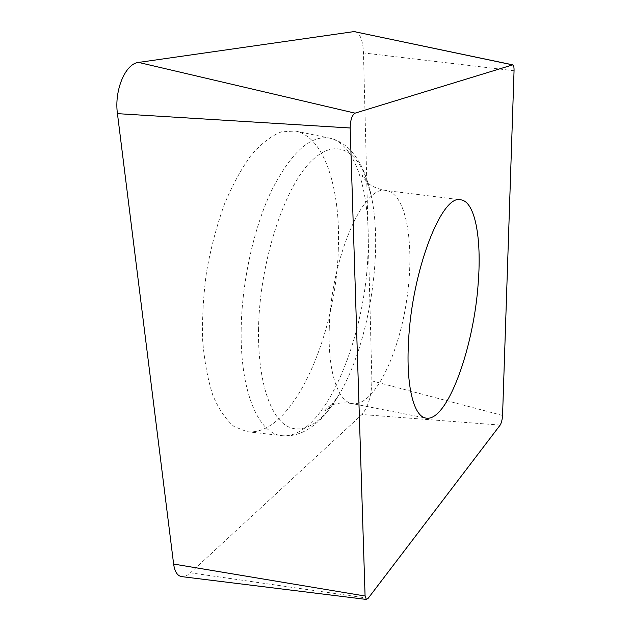 <?xml version="1.0" encoding="UTF-8"?>
<svg xmlns="http://www.w3.org/2000/svg" width="631" height="631" viewBox="0 0 631 631"><rect width="100%" height="100%" fill="white"/><g stroke="black" fill="none" stroke-linecap="round" stroke-linejoin="round"><path stroke-width="0.47" stroke-dasharray="3.15 2.37" d="M355.363 31.613C360.183 33.356 362.888 40.455 363.464 52.925L371.896 380.872C371.509 395.716 368.204 406.932 361.973 414.52L190.412 572.822C187.273 575.701 184.315 576.955 181.547 576.6M338.319 248.851C336.347 336.315 291.853 437.283 247.044 431.675L234.069 426.517C225.945 419.733 218.902 409.409 212.939 395.542C207.796 379.759 204.373 361.311 202.654 340.188C202.046 317.953 203.387 294.898 206.66 271.014C211.014 247.305 216.954 224.983 224.47 204.05C232.705 184.52 241.728 168.067 251.54 154.682C261.542 143.371 271.456 135.768 281.292 131.871L295.229 131.019C324.657 136.58 340.748 189.529 338.319 248.851M514.052 70.751L363.464 52.925M502.56 415.458L371.896 380.872M500.154 425.089L361.973 414.52M368.196 598.259L190.412 572.822M329.287 328.12C330.786 258.45 363.835 183.913 386.211 190.546C407.295 193.646 415.206 248.22 406.246 303.006C397.633 357.848 373.071 407.208 352.066 403.564C337.877 401.442 327.67 371.367 329.287 328.12M258.529 329.895C259.27 263.766 283.832 187.975 311.067 161.347C338.342 134.166 362.525 153.475 371.28 195.918C383.593 252.723 369.017 343.69 339.565 393.799C323.277 421.792 303.022 435.792 286.229 425.649C269.532 415.427 257.85 379.057 258.529 329.895M241.16 330.589C241.626 282.814 253.678 228.004 271.606 190.483C291.025 152.576 310.215 135.097 329.169 138.047C356.373 143.15 370.791 195.279 367.936 253.993C365.239 340.559 322.891 440.856 281.473 435.603C258.718 433.639 240.316 392.466 241.16 330.589M247.044 431.675L281.473 435.603C288.501 436.471 295.663 435.264 302.959 431.998C306.784 430.058 310.681 428.496 320.942 418.96C327.513 412.122 333.72 403.737 339.565 393.799C331.906 405.291 327.032 410.852 324.957 410.497C324.231 409.953 325.73 408.533 329.437 406.23C335.298 403.075 342.838 402.184 352.066 403.564L425.791 418.061M295.229 131.019L329.169 138.047C336.118 139.427 342.546 142.803 348.446 148.19C351.475 151.227 354.693 153.925 361.46 166.198C365.562 174.74 368.843 184.646 371.28 195.918C367.597 182.611 364.71 175.804 362.628 175.497C361.768 175.781 362.746 177.595 365.546 180.939C370.129 185.774 377.015 188.977 386.211 190.546L460.772 199.822"/><path stroke-width="0.95" d="M366.406 599.442L181.547 576.6C177.343 575.803 174.708 571.615 173.628 564.051L117.445 113.643C114.101 90.296 125.435 63.455 138.591 62.422L354.07 31.589L512.79 64.851C513.697 65.23 514.115 67.201 514.052 70.751L502.56 415.458C502.26 419.678 501.464 422.88 500.154 425.089L368.196 598.259L366.406 599.442L365.081 596.019L350.181 127.99C350.355 120.064 351.98 115.118 355.064 113.154L512.79 64.851M478.274 282.112C474.126 347.255 447.111 422.77 425.791 418.061C413.802 416.405 405.938 386.062 408.525 341.821C411.759 270.533 442.008 193.488 460.772 199.822C475.08 201.415 481.666 238.226 478.274 282.112M350.181 127.99L117.445 113.643M355.064 113.154L138.591 62.422M512.546 64.867L354.07 31.589M365.081 596.019L173.628 564.051"/></g></svg>
